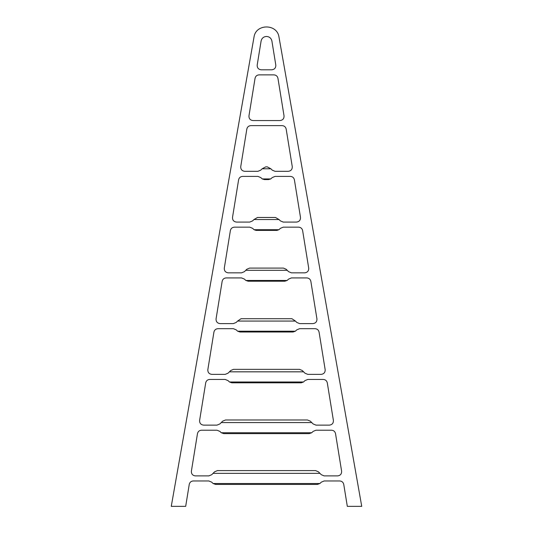<?xml version="1.0" encoding="UTF-8"?>
<svg xmlns="http://www.w3.org/2000/svg" width="533" height="533" viewBox="0 0 533 533"><rect width="100%" height="100%" fill="white"/><g stroke="black" fill="none" stroke-linecap="round" stroke-linejoin="round"><path stroke-width="0.8" d="M254.001 37.137C255.733 23.565 277.267 23.565 278.999 37.137L361.734 506.35L347.316 506.35L343.752 484.377C343.239 482.272 341.906 481.132 339.741 480.966L324.171 480.966L321.299 482.158L319.927 483.504L317.348 484.43L215.652 484.43L213.073 483.504L211.701 482.158L208.829 480.966L193.259 480.966C191.094 481.132 189.761 482.272 189.248 484.377L185.684 506.35L171.266 506.35L254.001 37.137M270.744 178.935L272.216 177.582L275.088 176.396L290.392 176.396C292.557 176.563 293.89 177.696 294.396 179.808L300.485 217.371C300.579 220.162 299.246 221.728 296.475 222.081L283.263 222.081L280.391 220.895L279.045 219.543L253.955 219.543L252.609 220.889L249.737 222.081L236.525 222.081C233.754 221.728 232.421 220.162 232.515 217.371L238.604 179.808C239.11 177.696 240.443 176.563 242.608 176.396L257.912 176.396L260.784 177.582L262.256 178.935L270.744 178.935L268.532 179.588L264.468 179.588L262.256 178.935M278.959 229.696L280.391 228.344L283.263 227.158L298.613 227.158C300.779 227.325 302.111 228.457 302.624 230.569L308.707 268.132C308.807 270.924 307.468 272.49 304.703 272.843L291.444 272.843L288.573 271.657L287.227 270.304L245.773 270.304L244.427 271.657L241.556 272.843L228.297 272.843C225.532 272.49 224.193 270.924 224.293 268.132L230.376 230.569C230.889 228.457 232.221 227.325 234.387 227.158L249.737 227.158L252.609 228.344L254.041 229.696L278.959 229.696L276.953 230.396L256.047 230.396L254.041 229.696M287.147 280.458L288.573 279.112L291.444 277.92L306.841 277.92C309.007 278.086 310.346 279.225 310.852 281.331L316.935 318.894C317.035 321.685 315.696 323.258 312.931 323.604L299.626 323.604L296.761 322.418L295.429 321.066L237.571 321.066L236.239 322.418L233.374 323.604L220.069 323.604C217.304 323.258 215.965 321.685 216.065 318.894L222.148 281.331C222.654 279.225 223.993 278.086 226.159 277.92L241.556 277.92L244.427 279.112L245.853 280.458L287.147 280.458L284.869 281.204L248.131 281.204L245.853 280.458M295.342 331.22L296.754 329.874L299.626 328.681L315.063 328.681C317.228 328.848 318.567 329.987 319.074 332.092L325.163 369.655C325.257 372.447 323.917 374.019 321.152 374.366L307.808 374.366L304.936 373.18L303.583 371.827L229.417 371.827L228.064 373.18L225.192 374.366L211.848 374.366C209.083 374.019 207.743 372.447 207.837 369.655L213.926 332.092C214.433 329.987 215.772 328.848 217.937 328.681L233.374 328.681L236.246 329.874L237.658 331.22L295.342 331.22L293.043 332.012L239.957 332.012L237.658 331.22M303.537 381.981L304.936 380.635L307.808 379.443L323.291 379.443C325.45 379.609 326.789 380.749 327.295 382.854L333.392 420.417C333.485 423.209 332.146 424.781 329.381 425.127L315.989 425.127L313.118 423.942L311.772 422.596L221.228 422.596L219.882 423.942L217.011 425.127L203.619 425.127C200.854 424.781 199.515 423.209 199.609 420.417L205.705 382.854C206.211 380.749 207.55 379.609 209.709 379.443L225.192 379.443L228.064 380.635L229.463 381.981L303.537 381.981L301.205 382.821L231.795 382.821L229.463 381.981M311.732 432.743L313.118 431.397L315.989 430.204L331.519 430.204C333.685 430.371 335.017 431.51 335.524 433.615L341.613 471.185C341.706 473.97 340.374 475.543 337.602 475.896L324.171 475.896L321.292 474.703L319.947 473.357L213.053 473.357L211.708 474.703L208.829 475.896L195.398 475.896C192.626 475.543 191.294 473.97 191.387 471.185L197.476 433.615C197.983 431.51 199.315 430.371 201.481 430.204L217.011 430.204L219.882 431.397L221.268 432.743L311.732 432.743L309.207 433.622L223.793 433.622L221.268 432.743M319.927 483.504L213.073 483.504M257.192 65.086L261.09 41.068C261.763 38.203 263.569 36.664 266.5 36.464C269.431 36.664 271.237 38.203 271.91 41.068L275.808 65.086C275.901 67.878 274.562 69.443 271.797 69.796L261.203 69.796C258.438 69.443 257.099 67.878 257.192 65.086M248.964 115.848L255.054 78.284C255.56 76.172 256.899 75.04 259.065 74.873L273.935 74.873C276.101 75.04 277.44 76.172 277.946 78.284L284.036 115.848C284.129 118.639 282.79 120.205 280.025 120.558L252.975 120.558C250.21 120.205 248.871 118.639 248.964 115.848M288.246 171.32L275.088 171.32L272.216 170.134L270.864 168.781L262.136 168.781L260.784 170.134L257.912 171.32L244.754 171.32C241.982 170.966 240.649 169.401 240.743 166.609L246.832 129.046C247.339 126.934 248.671 125.801 250.836 125.635L282.164 125.635C284.329 125.801 285.661 126.934 286.168 129.046L292.257 166.609C292.351 169.401 291.018 170.966 288.246 171.32M319.947 473.357L318.394 471.798L315.596 470.606L217.404 470.606L214.606 471.798L213.053 473.357M311.772 422.596L310.346 421.17L307.474 419.977L225.526 419.977L222.654 421.17L221.228 422.596M303.583 371.827L302.291 370.535L299.519 369.349L233.481 369.349L230.709 370.535L229.417 371.827M295.429 321.066L291.944 318.721L241.056 318.721L237.571 321.066M287.227 270.304L286.201 269.285L283.449 268.092L249.551 268.092L246.799 269.285L245.773 270.304M279.045 219.543L275.481 217.471L257.519 217.471L253.955 219.543M270.864 168.781L267.246 166.849L265.754 166.849L262.136 168.781"/></g></svg>
